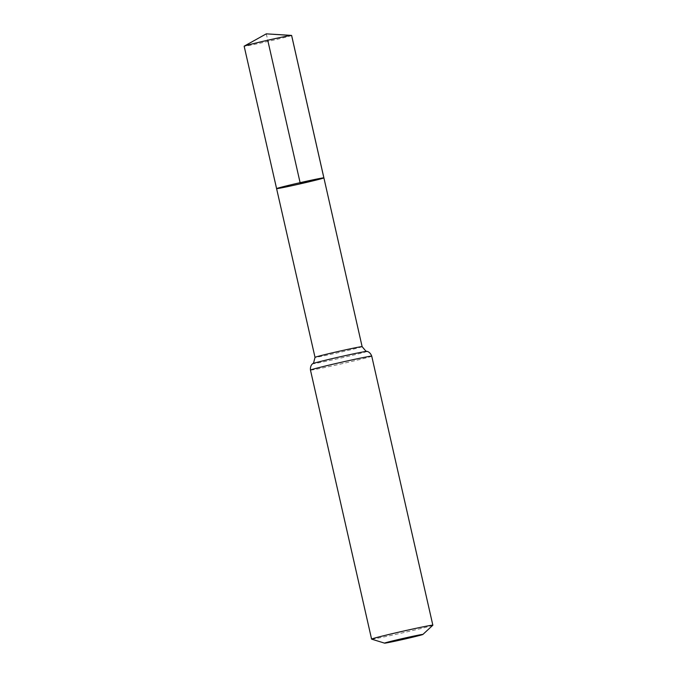 <?xml version="1.0" encoding="UTF-8"?>
<svg xmlns="http://www.w3.org/2000/svg" width="677" height="677" viewBox="0 0 677 677"><rect width="100%" height="100%" fill="white"/><g stroke="black" fill="none" stroke-linecap="round" stroke-linejoin="round"><path stroke-width="0.51" stroke-dasharray="3.38 2.54" d="M323.894 177.873A24.262 0.592 -12.8 0 1 323.877 177.899A24.262 0.592 -12.8 0 1 299.869 183.932A24.262 0.592 -12.8 0 1 276.58 188.621M432.848 625.226A31.421 0.77 -12.8 0 1 402.392 632.902A31.421 0.77 -12.8 0 1 371.622 639.139M291.626 35.432A24.347 0.592 -12.8 0 1 291.609 35.466A24.347 0.592 -12.8 0 1 267.517 41.517A24.347 0.592 -12.8 0 1 244.135 46.222M266.298 33.85L267.745 40.248M362.127 346.658A24.152 0.592 -12.8 0 1 362.11 346.683A24.152 0.592 -12.8 0 1 338.212 352.692A24.152 0.592 -12.8 0 1 315.025 357.354M371.741 356.153A31.421 0.77 -12.8 0 1 371.724 356.195A31.421 0.77 -12.8 0 1 340.633 364.014A31.421 0.77 -12.8 0 1 310.464 370.082M366.892 351.38A27.782 0.677 -12.8 0 1 366.917 351.439A27.782 0.677 -12.8 0 1 338.712 358.514A27.782 0.677 -12.8 0 1 312.774 363.676"/><path stroke-width="1.02" d="M276.58 188.621A24.262 0.592 -12.8 0 1 300.106 182.672A24.262 0.592 -12.8 0 1 323.894 177.873A24.262 0.592 -12.8 0 1 323.877 177.899A24.262 0.592 -12.8 0 1 299.869 183.932A24.262 0.592 -12.8 0 1 276.58 188.621A24.262 0.592 -12.8 0 1 300.106 182.672A24.262 0.592 -12.8 0 1 323.894 177.873L291.626 35.432A24.347 0.592 -12.8 0 0 291.533 35.407A24.347 0.592 -12.8 0 0 267.745 40.248A24.347 0.592 -12.8 0 0 244.211 46.154A24.347 0.592 -12.8 0 0 244.152 46.197A24.347 0.592 -12.8 0 1 244.152 46.197L315.025 357.354A24.152 0.592 -12.8 0 1 338.449 351.431A24.152 0.592 -12.8 0 1 362.127 346.658L323.894 177.873M422.871 634.459L422.871 634.459A19.633 0.482 -12.8 0 1 403.839 639.249A19.633 0.482 -12.8 0 1 384.604 643.15A19.633 0.482 -12.8 0 1 403.619 638.318A19.633 0.482 -12.8 0 1 422.871 634.459L432.848 625.226A31.421 0.77 -12.8 0 1 432.848 625.226L371.741 356.153C369.93 351.304 366.384 351.295 366.892 351.38L365.825 351.05L362.127 346.658M384.604 643.15L371.622 639.139A31.421 0.77 -12.8 0 1 371.588 639.113A31.421 0.77 -12.8 0 1 402.053 631.404A31.421 0.77 -12.8 0 1 432.865 625.193M267.745 40.248L300.241 183.247L323.877 177.899L291.609 35.466L266.298 33.85L244.211 46.154M371.588 639.113L310.464 370.082A31.421 0.77 -12.8 0 1 340.929 362.373A31.421 0.77 -12.8 0 1 371.741 356.153M310.464 370.082C309.998 364.92 313.189 363.38 312.774 363.676A27.782 0.677 -12.8 0 1 339.693 356.897A27.782 0.677 -12.8 0 1 366.892 351.38M312.774 363.676L313.595 362.914L315.025 357.354M266.298 33.85L291.533 35.407"/></g></svg>
